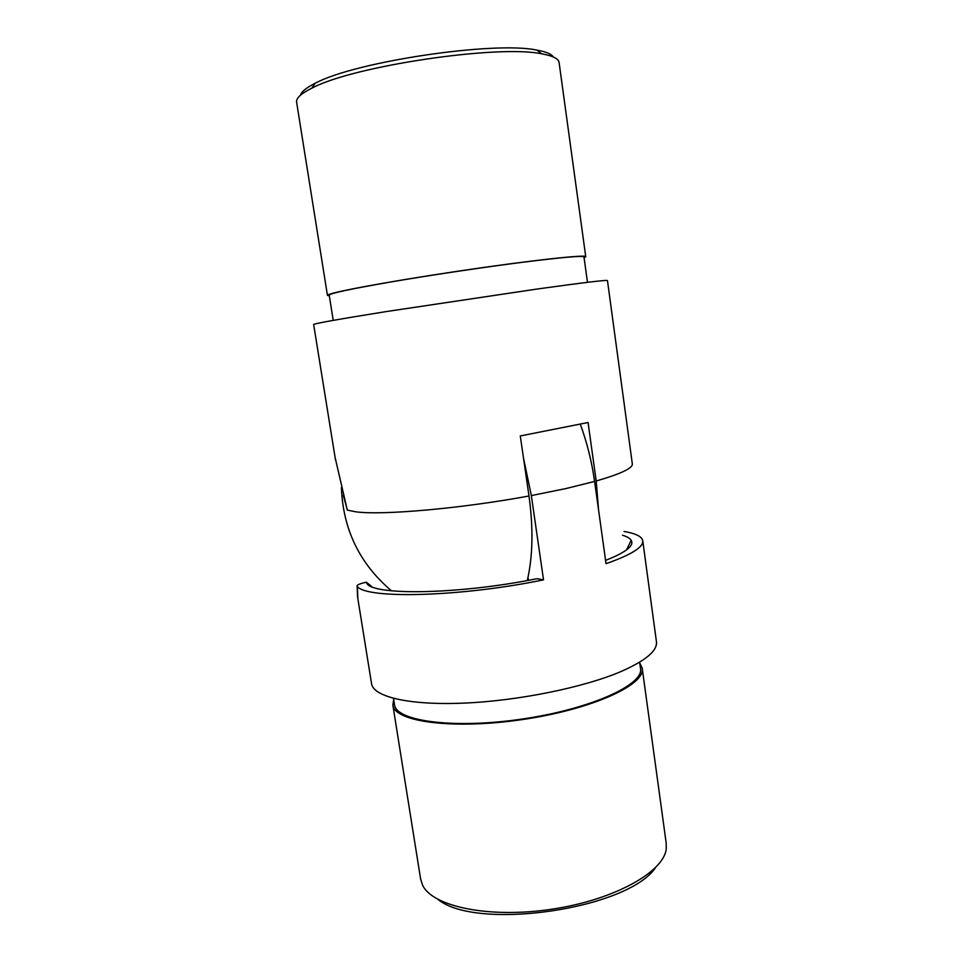 <?xml version="1.0" encoding="UTF-8"?>
<svg xmlns="http://www.w3.org/2000/svg" width="963" height="963" viewBox="0 0 963 963"><rect width="100%" height="100%" fill="white"/><g stroke="black" fill="none" stroke-linecap="round" stroke-linejoin="round"><path stroke-width="1.44" d="M366.397 582.17L362.461 583.133C358.405 584.312 356.623 585.335 357.104 586.202L357.381 586.587C367.096 599.155 460.651 596.952 543.529 579.858L537.053 578.703C455.535 595.158 367.589 595.628 366.397 582.17L371.826 586.66M393.662 699.27L392.868 705.217C394.674 721.925 453.982 729.882 523.511 719.397C593.076 709.093 646.414 684.308 642.165 667.949L639.757 663.062M394.469 704.35L394.553 704.88C396.335 721.371 454.873 729.196 523.415 718.867C591.992 708.708 644.632 684.26 640.455 668.129L639.637 662.183M655.478 867.711C627.647 909.216 476.492 931.185 437.972 899.418M420.602 878.906L422.552 885.117C432.315 906.544 489.096 918.678 551.667 909.228C614.262 899.972 664.145 871.888 666.264 848.692L666.179 842.986L642.261 668.599M580.352 424.298C587.057 442.619 591.812 461.674 594.592 481.452L606.04 563.68C631.62 554.676 643.85 546.96 642.718 540.532C641.671 536.403 635.436 533.382 624.012 531.468M622.483 535.211C626.985 536.572 629.886 538.257 631.186 540.279C634.436 545.672 625.902 552.377 605.583 560.382M371.501 683.345L371.598 683.911C373.776 696.875 409.239 705.434 463.745 703.122C518.142 700.859 583.795 687.486 621.039 671.524C646.089 660.474 657.885 650.41 656.393 641.346L642.79 541.025M357.381 586.587L357.863 598.745M594.592 481.452L565.847 488.578L531.335 495.572L543.529 579.858M528.013 577.27L528.458 580.34M531.335 495.572L523.463 457.882M343.358 495.427L347.318 510.101L335.064 457.281M527.267 580.557C532.876 556.433 533.442 528.242 528.988 496.005L520.285 435.95L588.068 422.516L596.193 480.994L598.613 510.294M313.661 324.507L313.649 324.471C314.973 323.424 339.084 319.138 385.97 311.615L537.571 288.972C583.831 282.568 607.123 279.764 607.46 280.558L632.306 463.757C633.16 468.018 621.123 473.772 596.193 480.994M587.466 282.328L583.987 257.025C583.422 255.448 562.849 257.217 522.259 262.309C483.113 267.305 430.822 275.129 391.544 281.846C351.11 288.864 330.333 293.282 329.202 295.099L329.214 295.172M584.084 257.711L585.745 256.748C587.502 254.148 529.397 260.504 457.064 271.325C384.719 282.123 326.156 293.209 327.444 295.352L329.322 295.87M300.492 95.181C301.443 91.666 306.33 87.705 315.154 83.3C354.48 61.752 494.645 40.807 537.005 50.148C546.045 51.749 551.486 54.024 553.352 56.986M585.733 256.652L559.13 62.764C558.817 58.815 553.015 55.842 541.724 53.844C498.124 44.37 352.289 66.158 311.771 88.211C301.19 93.471 296.123 98.07 296.58 102.006L296.64 102.367M347.318 510.101L355.744 511.798C381.577 515.494 460.338 508.681 528.988 496.005M392.868 705.217L420.723 879.676M393.518 698.392L394.553 704.88M357.67 597.542L371.598 683.911M626.528 549.921L631.186 540.279M357.117 586.202L357.55 596.639M335.497 459.989L313.649 324.471M341.408 487.651C343.021 529.494 359.729 563.897 391.52 590.849M333.234 320.366L329.202 295.099M327.444 295.352L296.58 102.006M315.154 83.3L311.771 88.211M537.005 50.148L541.724 53.844"/></g></svg>
